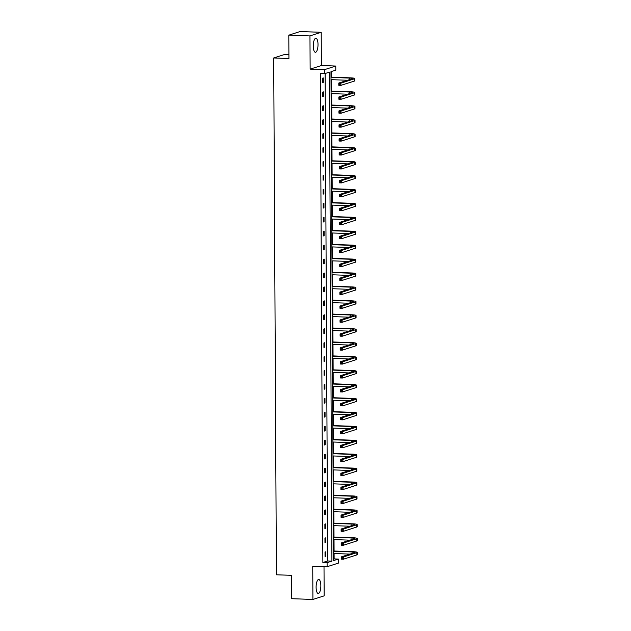 <?xml version="1.0" encoding="UTF-8"?>
<svg xmlns="http://www.w3.org/2000/svg" width="631" height="631" viewBox="0 0 631 631"><rect width="100%" height="100%" fill="white"/><g stroke="black" fill="none" stroke-linecap="round" stroke-linejoin="round"><path stroke-width="0.95" d="M316.107 587.24A7.012 2.358 -88 0 1 318.726 579.471A7.012 2.358 -88 0 1 320.848 585.718A7.012 2.358 -88 0 1 318.229 593.487A7.012 2.358 -88 0 1 316.107 587.24M313.268 46.031A7.012 2.358 -88 0 1 315.894 38.262A7.012 2.358 -88 0 1 318.016 44.509A7.012 2.358 -88 0 1 315.397 52.278A7.012 2.358 -88 0 1 313.268 46.031M327.118 566.725L312.739 566.22L312.913 599.45L291.759 598.701L291.632 575.338L276.402 574.794L273.696 57.973L288.927 58.517L288.801 35.155L300.056 31.55L321.211 32.299L309.963 35.904L310.136 69.142L324.515 69.655L335.771 66.05L335.787 70.112L330.967 71.658L333.531 560.604L338.35 559.058L338.374 563.12L327.118 566.725L327.103 562.663L331.922 561.117L329.358 72.171L324.539 73.717L324.515 69.655M288.801 35.155L309.963 35.904M312.913 599.45L324.16 595.845L324.011 566.614M310.136 69.142L321.384 65.537L321.211 32.299M321.384 65.537L335.771 66.05M333.523 559.098L334.122 558.908L334.091 553.529M334.075 551.029L334.02 539.592M334.004 537.091L333.949 525.655M333.933 523.154L333.87 511.717M333.862 509.217L333.799 497.78M333.783 495.28L333.728 483.851M333.712 481.343L333.657 469.914M333.641 467.405L333.578 455.976M333.57 453.468L333.507 442.039M333.491 439.531L333.436 428.102M333.42 425.594L333.365 414.165M333.349 411.657L333.286 400.228M333.278 397.719L333.215 386.29M333.2 383.79L333.144 372.353M333.129 369.853L333.073 358.416M333.058 355.916L332.994 344.479M332.987 341.978L332.923 330.541M332.908 328.041L332.852 316.604M332.837 314.104L332.782 302.667M332.766 300.167L332.703 288.73M332.695 286.229L332.632 274.793M332.616 272.292L332.561 260.863M332.545 258.355L332.49 246.926M332.474 244.418L332.411 232.989M332.403 230.481L332.34 219.052M332.324 216.543L332.269 205.114M332.253 202.606L332.198 191.177M332.182 188.669L332.119 177.24M332.111 174.732L332.048 163.303M332.032 160.802L331.977 149.366M331.961 146.865L331.906 135.428M331.89 132.928L331.827 121.491M331.819 118.991L331.756 107.554M331.74 105.054L331.685 93.617M331.669 91.116L331.614 79.68M331.598 77.179L331.567 71.461M334.122 558.908L338.35 559.058M288.903 54.511L284.944 54.369L273.696 57.973M325.706 537.841L324.949 538.085L324.973 542.557L325.73 542.313L325.706 537.841M325.564 509.966L324.799 510.211L324.823 514.683L325.588 514.439L325.564 509.966M325.415 482.1L324.657 482.336L324.681 486.809L325.438 486.564L325.415 482.1M325.273 454.225L324.508 454.47L324.531 458.934L325.296 458.69L325.273 454.225M325.123 426.351L324.366 426.595L324.389 431.06L325.146 430.815L325.123 426.351M324.981 398.476L324.216 398.721L324.239 403.185L325.004 402.941L324.981 398.476M324.831 370.602L324.074 370.847L324.097 375.311L324.855 375.066L324.831 370.602M324.689 342.728L323.924 342.972L323.948 347.436L324.713 347.2L324.689 342.728M324.539 314.853L323.782 315.098L323.806 319.57L324.563 319.325L324.539 314.853M324.397 286.979L323.632 287.223L323.656 291.696L324.421 291.451L324.397 286.979M324.247 259.112L323.49 259.349L323.514 263.821L324.271 263.577L324.247 259.112M324.105 231.238L323.34 231.482L323.364 235.947L324.129 235.702L324.105 231.238M323.955 203.363L323.198 203.608L323.222 208.072L323.979 207.828L323.955 203.363M323.813 175.489L323.048 175.733L323.072 180.198L323.837 179.953L323.813 175.489M323.664 147.615L322.906 147.859L322.93 152.323L323.687 152.079L323.664 147.615M323.522 119.74L322.756 119.985L322.78 124.449L323.545 124.212L323.522 119.74M323.372 91.866L322.615 92.11L322.638 96.582L323.395 96.338L323.372 91.866M324.539 73.717L320.311 73.567L322.867 562.513L327.686 560.967L325.139 73.527M323.301 77.928L322.544 78.173L322.567 82.645L323.324 82.401L323.301 77.928M323.451 105.803L322.686 106.047L322.709 110.512L323.474 110.275L323.451 105.803M323.593 133.677L322.835 133.922L322.859 138.386L323.616 138.142L323.593 133.677M323.742 161.552L322.977 161.796L323.001 166.261L323.766 166.016L323.742 161.552M323.884 189.426L323.127 189.671L323.151 194.135L323.908 193.891L323.884 189.426M324.034 217.301L323.269 217.545L323.293 222.009L324.058 221.765L324.034 217.301M324.176 245.175L323.419 245.412L323.443 249.884L324.2 249.639L324.176 245.175M324.326 273.042L323.561 273.286L323.585 277.758L324.35 277.514L324.326 273.042M324.468 300.916L323.711 301.161L323.735 305.633L324.492 305.388L324.468 300.916M324.618 328.79L323.853 329.035L323.877 333.499L324.642 333.263L324.618 328.79M324.76 356.665L324.003 356.909L324.026 361.374L324.784 361.129L324.76 356.665M324.91 384.539L324.145 384.784L324.168 389.248L324.933 389.004L324.91 384.539M325.052 412.414L324.295 412.658L324.318 417.123L325.075 416.878L325.052 412.414M325.202 440.288L324.437 440.533L324.46 444.997L325.225 444.752L325.202 440.288M325.344 468.163L324.586 468.399L324.61 472.871L325.367 472.627L325.344 468.163M325.493 496.029L324.728 496.274L324.752 500.746L325.517 500.501L325.493 496.029M325.635 523.904L324.878 524.148L324.902 528.62L325.659 528.376L325.635 523.904M325.785 551.778L325.02 552.022L325.044 556.487L325.809 556.25L325.785 551.778M322.867 562.513L327.103 562.663M327.686 560.967L331.922 561.117M322.559 82.369L323.324 82.401M322.638 96.306L323.395 96.338M322.709 110.244L323.474 110.275M322.78 124.181L323.545 124.212M322.851 138.118L323.616 138.142M322.93 152.055L323.687 152.079M323.001 165.992L323.766 166.016M323.072 179.93L323.837 179.953M323.143 193.867L323.908 193.891M323.222 207.804L323.979 207.828M323.293 221.741L324.058 221.765M323.364 235.678L324.129 235.702M323.435 249.616L324.2 249.639M323.514 263.545L324.271 263.577M323.585 277.482L324.35 277.514M323.656 291.419L324.421 291.451M323.727 305.357L324.492 305.388M323.806 319.294L324.563 319.325M323.877 333.231L324.642 333.263M323.948 347.168L324.713 347.2M324.026 361.106L324.784 361.129M324.097 375.043L324.855 375.066M324.168 388.98L324.933 389.004M324.239 402.917L325.004 402.941M324.318 416.854L325.075 416.878M324.389 430.792L325.146 430.815M324.46 444.729L325.225 444.752M324.531 458.666L325.296 458.69M324.61 472.603L325.367 472.627M324.681 486.533L325.438 486.564M324.752 500.47L325.517 500.501M324.823 514.407L325.588 514.439M324.902 528.344L325.659 528.376M324.973 542.281L325.73 542.313M325.044 556.219L325.809 556.25M339.872 83.907L339.028 83.876L339.028 84.767L339.88 84.799L339.872 83.907L340.898 83.134L340.914 85.366L338.792 85.288L338.784 83.055L340.898 83.134L354.417 78.804A6.744 0.765 -0.3 0 0 354.811 78.544A6.744 0.765 -0.3 0 0 350.347 77.842L330.999 77.156M330.999 77.424L349.59 78.086A4.496 0.513 179.7 0 1 352.563 78.552A4.496 0.513 179.7 0 1 352.295 78.725L338.784 83.055L339.028 83.876M331.015 79.664L347.547 80.247M339.88 84.799L340.914 85.366L354.425 81.036A6.744 0.765 -0.3 0 0 354.827 80.776L354.811 78.544M338.792 85.288L339.028 84.767M339.943 97.844L339.099 97.813L339.099 98.704L339.951 98.736L339.943 97.844L340.969 97.071L340.985 99.304L338.871 99.225L338.855 96.993L340.969 97.071L354.488 92.741A6.744 0.765 -0.3 0 0 354.882 92.473A6.744 0.765 -0.3 0 0 350.418 91.779L331.07 91.093M331.078 91.361L349.661 92.023A4.496 0.513 179.7 0 1 352.634 92.489A4.496 0.513 179.7 0 1 352.374 92.662L338.855 96.993L339.099 97.813M331.086 93.601L347.618 94.185M339.951 98.736L340.985 99.304L354.496 94.973A6.744 0.765 -0.3 0 0 354.898 94.713L354.882 92.473M338.871 99.225L339.099 98.704M340.014 111.782L339.17 111.75L339.178 112.641L340.022 112.673L340.014 111.782L341.048 111.001L341.055 113.241L338.942 113.162L338.926 110.93L341.048 111.001L354.559 106.671A6.744 0.765 -0.3 0 0 354.961 106.41A6.744 0.765 -0.3 0 0 350.497 105.716L331.149 105.03M331.149 105.298L349.732 105.961A4.496 0.513 179.7 0 1 352.713 106.426A4.496 0.513 179.7 0 1 352.445 106.6L338.926 110.93L339.17 111.75M331.157 107.538L347.689 108.122M340.022 112.673L341.055 113.241L354.575 108.911A6.744 0.765 -0.3 0 0 354.969 108.65L354.961 106.41M338.942 113.162L339.178 112.641M340.093 125.719L339.241 125.687L339.249 126.579L340.093 126.61L340.093 125.719L341.119 124.938L341.126 127.178L339.013 127.099L339.005 124.867L341.119 124.938L354.63 120.608A6.744 0.765 -0.3 0 0 355.032 120.347A6.744 0.765 -0.3 0 0 350.568 119.653L331.22 118.967M331.22 119.235L349.811 119.898A4.496 0.513 179.7 0 1 352.784 120.363A4.496 0.513 179.7 0 1 352.516 120.537L339.005 124.867L339.241 125.687M331.236 121.467L347.768 122.059M340.093 126.61L341.126 127.178L354.646 122.848A6.744 0.765 -0.3 0 0 355.04 122.58L355.032 120.347M339.013 127.099L339.249 126.579M340.164 139.648L339.32 139.625L339.32 140.516L340.172 140.547L340.164 139.648L341.19 138.875L341.205 141.107L339.084 141.036L339.076 138.804L341.19 138.875L354.709 134.545A6.744 0.765 -0.3 0 0 355.103 134.285A6.744 0.765 -0.3 0 0 350.639 133.591L331.291 132.904M331.291 133.173L349.882 133.835A4.496 0.513 179.7 0 1 352.855 134.3A4.496 0.513 179.7 0 1 352.595 134.474L339.076 138.804L339.32 139.625M331.307 135.405L347.839 135.996M340.172 140.547L341.205 141.107L354.717 136.777A6.744 0.765 -0.3 0 0 355.119 136.517L355.103 134.285M339.084 141.036L339.32 140.516M340.235 153.585L339.391 153.562L339.391 154.453L340.243 154.485L340.235 153.585L341.261 152.812L341.276 155.045L339.162 154.974L339.147 152.741L341.261 152.812L354.78 148.482A6.744 0.765 -0.3 0 0 355.174 148.222A6.744 0.765 -0.3 0 0 350.71 147.528L331.362 146.842M331.37 147.11L349.953 147.772A4.496 0.513 179.7 0 1 352.926 148.238A4.496 0.513 179.7 0 1 352.666 148.411L339.147 152.741L339.391 153.562M331.378 149.342L347.91 149.933M340.243 154.485L341.276 155.045L354.788 150.714A6.744 0.765 -0.3 0 0 355.19 150.454L355.174 148.222M339.162 154.974L339.391 154.453M340.306 167.523L339.462 167.499L339.47 168.39L340.314 168.422L340.306 167.523L341.339 166.75L341.347 168.982L339.233 168.911L339.218 166.679L341.339 166.75L354.851 162.419A6.744 0.765 -0.3 0 0 355.253 162.159A6.744 0.765 -0.3 0 0 350.789 161.465L331.441 160.779M331.441 161.047L350.024 161.71A4.496 0.513 179.7 0 1 353.005 162.175A4.496 0.513 179.7 0 1 352.737 162.348L339.218 166.679L339.462 167.499M331.449 163.279L347.981 163.871M340.314 168.422L341.347 168.982L354.867 164.652A6.744 0.765 -0.3 0 0 355.261 164.391L355.253 162.159M339.233 168.911L339.47 168.39M340.385 181.46L339.533 181.428L339.541 182.327L340.385 182.359L340.385 181.46L341.41 180.687L341.418 182.919L339.304 182.848L339.297 180.616L341.41 180.687L354.922 176.357A6.744 0.765 -0.3 0 0 355.324 176.096A6.744 0.765 -0.3 0 0 350.86 175.402L331.512 174.716M331.512 174.984L350.102 175.647A4.496 0.513 179.7 0 1 353.076 176.112A4.496 0.513 179.7 0 1 352.808 176.286L339.297 180.616L339.533 181.428M331.527 177.216L348.06 177.808M340.385 182.359L341.418 182.919L354.938 178.589A6.744 0.765 -0.3 0 0 355.332 178.328L355.324 176.096M339.304 182.848L339.541 182.327M340.456 195.397L339.612 195.365L339.612 196.265L340.464 196.288L340.456 195.397L341.481 194.624L341.497 196.856L339.375 196.785L339.368 194.553L341.481 194.624L355.001 190.294A6.744 0.765 -0.3 0 0 355.395 190.034A6.744 0.765 -0.3 0 0 350.931 189.339L331.583 188.653M331.583 188.921L350.173 189.584A4.496 0.513 179.7 0 1 353.147 190.049A4.496 0.513 179.7 0 1 352.887 190.223L339.368 194.553L339.612 195.365M331.598 191.154L348.131 191.745M340.464 196.288L341.497 196.856L355.008 192.526A6.744 0.765 -0.3 0 0 355.411 192.266L355.395 190.034M339.375 196.785L339.612 196.265M340.527 209.334L339.683 209.303L339.683 210.202L340.535 210.226L340.527 209.334L341.552 208.561L341.568 210.793L339.454 210.722L339.439 208.482L341.552 208.561L355.072 204.231A6.744 0.765 -0.3 0 0 355.466 203.971A6.744 0.765 -0.3 0 0 351.002 203.277L331.654 202.59M331.661 202.859L350.244 203.521A4.496 0.513 179.7 0 1 353.218 203.979A4.496 0.513 179.7 0 1 352.958 204.152L339.439 208.482L339.683 209.303M331.669 205.091L348.202 205.682M340.535 210.226L341.568 210.793L355.079 206.463A6.744 0.765 -0.3 0 0 355.482 206.203L355.466 203.971M339.454 210.722L339.683 210.202M340.598 223.271L339.754 223.24L339.762 224.139L340.606 224.163L340.598 223.271L341.631 222.498L341.639 224.731L339.525 224.66L339.51 222.42L341.631 222.498L355.143 218.168A6.744 0.765 -0.3 0 0 355.545 217.908A6.744 0.765 -0.3 0 0 351.081 217.214L331.732 216.528M331.732 216.796L350.315 217.458A4.496 0.513 179.7 0 1 353.297 217.916A4.496 0.513 179.7 0 1 353.029 218.089L339.51 222.42L339.754 223.24M331.74 219.028L348.273 219.62M340.606 224.163L341.639 224.731L355.158 220.4A6.744 0.765 -0.3 0 0 355.553 220.14L355.545 217.908M339.525 224.66L339.762 224.139M340.677 237.209L339.825 237.177L339.833 238.068L340.677 238.1L340.677 237.209L341.702 236.436L341.71 238.668L339.596 238.597L339.588 236.357L341.702 236.436L355.214 232.105A6.744 0.765 -0.3 0 0 355.616 231.845A6.744 0.765 -0.3 0 0 351.151 231.151L331.803 230.465M331.803 230.733L350.394 231.396A4.496 0.513 179.7 0 1 353.368 231.853A4.496 0.513 179.7 0 1 353.1 232.027L339.588 236.357L339.825 237.177M331.819 232.965L348.351 233.549M340.677 238.1L341.71 238.668L355.229 234.338A6.744 0.765 -0.3 0 0 355.624 234.077L355.616 231.845M339.596 238.597L339.833 238.068M340.748 251.146L339.904 251.114L339.904 252.006L340.756 252.037L340.748 251.146L341.773 250.373L341.789 252.605L339.667 252.526L339.659 250.294L341.773 250.373L355.292 246.043A6.744 0.765 -0.3 0 0 355.687 245.782A6.744 0.765 -0.3 0 0 351.222 245.088L331.874 244.394M331.874 244.67L350.465 245.325A4.496 0.513 179.7 0 1 353.439 245.79A4.496 0.513 179.7 0 1 353.179 245.964L339.659 250.294L339.904 251.114M331.89 246.902L348.422 247.486M340.756 252.037L341.789 252.605L355.3 248.275A6.744 0.765 -0.3 0 0 355.703 248.015L355.687 245.782M339.667 252.526L339.904 252.006M340.819 265.083L339.975 265.052L339.983 265.943L340.827 265.974L340.819 265.083L341.844 264.31L341.86 266.542L339.746 266.463L339.73 264.231L341.844 264.31L355.363 259.98A6.744 0.765 -0.3 0 0 355.758 259.72A6.744 0.765 -0.3 0 0 351.301 259.025L331.945 258.331M331.953 258.607L350.536 259.262A4.496 0.513 179.7 0 1 353.51 259.727A4.496 0.513 179.7 0 1 353.25 259.901L339.73 264.231L339.975 265.052M331.961 260.84L348.493 261.423M340.827 265.974L341.86 266.542L355.371 262.212A6.744 0.765 -0.3 0 0 355.774 261.952L355.758 259.72M339.746 266.463L339.983 265.943M340.89 279.02L340.046 278.989L340.054 279.88L340.898 279.912L340.89 279.02L341.923 278.247L341.931 280.479L339.817 280.401L339.801 278.168L341.923 278.247L355.434 273.917A6.744 0.765 -0.3 0 0 355.837 273.657A6.744 0.765 -0.3 0 0 351.372 272.955L332.024 272.269M332.024 272.545L350.607 273.199A4.496 0.513 179.7 0 1 353.589 273.665A4.496 0.513 179.7 0 1 353.321 273.838L339.801 278.168L340.046 278.989M332.032 274.777L348.564 275.361M340.898 279.912L341.931 280.479L355.45 276.149A6.744 0.765 -0.3 0 0 355.845 275.889L355.837 273.657M339.817 280.401L340.054 279.88M340.969 292.958L340.117 292.926L340.125 293.817L340.969 293.849L340.969 292.958L341.994 292.185L342.002 294.417L339.888 294.338L339.88 292.106L341.994 292.185L355.505 287.854A6.744 0.765 -0.3 0 0 355.908 287.594A6.744 0.765 -0.3 0 0 351.443 286.892L332.095 286.206M332.095 286.482L350.686 287.137A4.496 0.513 179.7 0 1 353.66 287.602A4.496 0.513 179.7 0 1 353.392 287.775L339.88 292.106L340.117 292.926M332.111 288.714L348.643 289.298M340.969 293.849L342.002 294.417L355.521 290.086A6.744 0.765 -0.3 0 0 355.916 289.826L355.908 287.594M339.888 294.338L340.125 293.817M341.04 306.895L340.196 306.863L340.196 307.754L341.048 307.786L341.04 306.895L342.065 306.122L342.081 308.354L339.959 308.275L339.951 306.043L342.065 306.122L355.584 301.792A6.744 0.765 -0.3 0 0 355.979 301.531A6.744 0.765 -0.3 0 0 351.514 300.829L332.166 300.143M332.166 300.411L350.757 301.074A4.496 0.513 179.7 0 1 353.731 301.539A4.496 0.513 179.7 0 1 353.47 301.713L339.951 306.043L340.196 306.863M332.182 302.651L348.714 303.235M341.048 307.786L342.081 308.354L355.592 304.024A6.744 0.765 -0.3 0 0 355.994 303.763L355.979 301.531M339.959 308.275L340.196 307.754M341.111 320.832L340.267 320.8L340.275 321.692L341.119 321.723L341.111 320.832L342.136 320.059L342.152 322.291L340.038 322.212L340.022 319.98L342.136 320.059L355.655 315.729A6.744 0.765 -0.3 0 0 356.05 315.461A6.744 0.765 -0.3 0 0 351.593 314.766L332.237 314.08M332.245 314.348L350.828 315.011A4.496 0.513 179.7 0 1 353.802 315.476A4.496 0.513 179.7 0 1 353.541 315.65L340.022 319.98L340.267 320.8M332.253 316.588L348.785 317.172M341.119 321.723L342.152 322.291L355.663 317.961A6.744 0.765 -0.3 0 0 356.065 317.701L356.05 315.461M340.038 322.212L340.275 321.692M341.182 334.769L340.338 334.738L340.346 335.629L341.19 335.66L341.182 334.769L342.215 333.988L342.223 336.228L340.109 336.149L340.093 333.917L342.215 333.988L355.726 329.658A6.744 0.765 -0.3 0 0 356.129 329.398A6.744 0.765 -0.3 0 0 351.664 328.704L332.316 328.017M332.316 328.286L350.899 328.948A4.496 0.513 179.7 0 1 353.881 329.414A4.496 0.513 179.7 0 1 353.612 329.587L340.093 333.917L340.338 334.738M332.324 330.526L348.856 331.109M341.19 335.66L342.223 336.228L355.742 331.898A6.744 0.765 -0.3 0 0 356.136 331.638L356.129 329.398M340.109 336.149L340.346 335.629M341.261 348.706L340.409 348.675L340.417 349.566L341.261 349.598L341.261 348.706L342.286 347.926L342.294 350.166L340.18 350.087L340.172 347.855L342.286 347.926L355.797 343.595A6.744 0.765 -0.3 0 0 356.2 343.335A6.744 0.765 -0.3 0 0 351.735 342.641L332.387 341.955M332.387 342.223L350.978 342.885A4.496 0.513 179.7 0 1 353.952 343.351A4.496 0.513 179.7 0 1 353.683 343.524L340.172 347.855L340.409 348.675M332.403 344.455L348.935 345.047M341.261 349.598L342.294 350.166L355.813 345.835A6.744 0.765 -0.3 0 0 356.207 345.567L356.2 343.335M340.18 350.087L340.417 349.566M341.332 362.636L340.488 362.612L340.488 363.503L341.339 363.535L341.332 362.636L342.357 361.863L342.373 364.095L340.251 364.024L340.243 361.792L342.357 361.863L355.876 357.532A6.744 0.765 -0.3 0 0 356.27 357.272A6.744 0.765 -0.3 0 0 351.806 356.578L332.458 355.892M332.458 356.16L351.049 356.823A4.496 0.513 179.7 0 1 354.023 357.288A4.496 0.513 179.7 0 1 353.762 357.461L340.243 361.792L340.488 362.612M332.474 358.392L349.006 358.984M341.339 363.535L342.373 364.095L355.884 359.765A6.744 0.765 -0.3 0 0 356.286 359.504L356.27 357.272M340.251 364.024L340.488 363.503M341.403 376.573L340.559 376.549L340.566 377.441L341.41 377.472L341.403 376.573L342.428 375.8L342.444 378.032L340.33 377.961L340.314 375.729L342.428 375.8L355.947 371.47A6.744 0.765 -0.3 0 0 356.341 371.209A6.744 0.765 -0.3 0 0 351.885 370.515L332.529 369.829M332.537 370.097L351.12 370.76A4.496 0.513 179.7 0 1 354.094 371.225A4.496 0.513 179.7 0 1 353.833 371.399L340.314 375.729L340.559 376.549M332.545 372.329L349.077 372.921M341.41 377.472L342.444 378.032L355.955 373.702A6.744 0.765 -0.3 0 0 356.357 373.442L356.341 371.209M340.33 377.961L340.566 377.441M341.474 390.51L340.63 390.486L340.637 391.378L341.481 391.409L341.474 390.51L342.507 389.737L342.515 391.969L340.401 391.898L340.385 389.666L342.507 389.737L356.018 385.407A6.744 0.765 -0.3 0 0 356.42 385.147A6.744 0.765 -0.3 0 0 351.956 384.453L332.608 383.766M332.608 384.034L351.191 384.697A4.496 0.513 179.7 0 1 354.172 385.162A4.496 0.513 179.7 0 1 353.904 385.336L340.385 389.666L340.63 390.486M332.616 386.267L349.148 386.858M341.481 391.409L342.515 391.969L356.034 387.639A6.744 0.765 -0.3 0 0 356.428 387.379L356.42 385.147M340.401 391.898L340.637 391.378M341.552 404.447L340.701 404.416L340.708 405.315L341.552 405.347L341.552 404.447L342.578 403.674L342.586 405.907L340.472 405.836L340.464 403.603L342.578 403.674L356.089 399.344A6.744 0.765 -0.3 0 0 356.491 399.084A6.744 0.765 -0.3 0 0 352.027 398.39L332.679 397.704M332.679 397.972L351.27 398.634A4.496 0.513 179.7 0 1 354.243 399.1A4.496 0.513 179.7 0 1 353.975 399.273L340.464 403.603L340.701 404.416M332.695 400.204L349.227 400.795M341.552 405.347L342.586 405.907L356.105 401.576A6.744 0.765 -0.3 0 0 356.499 401.316L356.491 399.084M340.472 405.836L340.708 405.315M341.623 418.385L340.779 418.353L340.779 419.252L341.631 419.276L341.623 418.385L342.649 417.612L342.665 419.844L340.543 419.773L340.535 417.541L342.649 417.612L356.168 413.281A6.744 0.765 -0.3 0 0 356.562 413.021A6.744 0.765 -0.3 0 0 352.098 412.327L332.75 411.641M332.75 411.909L351.341 412.571A4.496 0.513 179.7 0 1 354.314 413.037A4.496 0.513 179.7 0 1 354.054 413.21L340.535 417.541L340.779 418.353M332.766 414.141L349.298 414.733M341.631 419.276L342.665 419.844L356.176 415.513A6.744 0.765 -0.3 0 0 356.578 415.253L356.562 413.021M340.543 419.773L340.779 419.252M341.694 432.322L340.85 432.29L340.858 433.189L341.702 433.213L341.694 432.322L342.72 431.549L342.736 433.781L340.622 433.71L340.606 431.47L342.72 431.549L356.239 427.219A6.744 0.765 -0.3 0 0 356.633 426.958A6.744 0.765 -0.3 0 0 352.177 426.264L332.821 425.578M332.829 425.846L351.412 426.509A4.496 0.513 179.7 0 1 354.385 426.966A4.496 0.513 179.7 0 1 354.125 427.14L340.606 431.47L340.85 432.29M332.837 428.078L349.369 428.67M341.702 433.213L342.736 433.781L356.247 429.451A6.744 0.765 -0.3 0 0 356.649 429.19L356.633 426.958M340.622 433.71L340.858 433.189M341.765 446.259L340.921 446.227L340.929 447.127L341.773 447.15L341.765 446.259L342.799 445.486L342.807 447.718L340.693 447.647L340.677 445.407L342.799 445.486L356.31 441.156A6.744 0.765 -0.3 0 0 356.712 440.895A6.744 0.765 -0.3 0 0 352.248 440.201L332.9 439.515M332.9 439.783L351.483 440.446A4.496 0.513 179.7 0 1 354.464 440.903A4.496 0.513 179.7 0 1 354.196 441.077L340.677 445.407L340.921 446.227M332.908 442.015L349.44 442.607M341.773 447.15L342.807 447.718L356.326 443.388A6.744 0.765 -0.3 0 0 356.72 443.128L356.712 440.895M340.693 447.647L340.929 447.127M341.844 460.196L340.992 460.165L341 461.056L341.844 461.087L341.844 460.196L342.87 459.423L342.878 461.655L340.764 461.584L340.756 459.344L342.87 459.423L356.389 455.093A6.744 0.765 -0.3 0 0 356.783 454.833A6.744 0.765 -0.3 0 0 352.319 454.139L332.971 453.452M332.971 453.721L351.562 454.383A4.496 0.513 179.7 0 1 354.535 454.841A4.496 0.513 179.7 0 1 354.267 455.014L340.756 459.344L340.992 460.165M332.987 455.953L349.519 456.536M341.844 461.087L342.878 461.655L356.397 457.325A6.744 0.765 -0.3 0 0 356.791 457.065L356.783 454.833M340.764 461.584L341 461.056M341.915 474.133L341.071 474.102L341.071 474.993L341.923 475.025L341.915 474.133L342.941 473.36L342.956 475.593L340.835 475.514L340.827 473.282L342.941 473.36L356.46 469.03A6.744 0.765 -0.3 0 0 356.854 468.77A6.744 0.765 -0.3 0 0 352.39 468.076L333.042 467.382M333.042 467.658L351.633 468.312A4.496 0.513 179.7 0 1 354.606 468.778A4.496 0.513 179.7 0 1 354.346 468.951L340.827 473.282L341.071 474.102M333.058 469.89L349.59 470.474M341.923 475.025L342.956 475.593L356.468 471.262A6.744 0.765 -0.3 0 0 356.87 471.002L356.854 468.77M340.835 475.514L341.071 474.993M341.986 488.071L341.142 488.039L341.15 488.93L341.994 488.962L341.986 488.071L343.012 487.298L343.027 489.53L340.914 489.451L340.898 487.219L343.012 487.298L356.531 482.967A6.744 0.765 -0.3 0 0 356.925 482.707A6.744 0.765 -0.3 0 0 352.469 482.013L333.113 481.319M333.121 481.595L351.704 482.25A4.496 0.513 179.7 0 1 354.677 482.715A4.496 0.513 179.7 0 1 354.417 482.889L340.898 487.219L341.142 488.039M333.129 483.827L349.661 484.411M341.994 488.962L343.027 489.53L356.539 485.2A6.744 0.765 -0.3 0 0 356.941 484.939L356.925 482.707M340.914 489.451L341.15 488.93M342.057 502.008L341.213 501.976L341.221 502.868L342.065 502.899L342.057 502.008L343.09 501.235L343.098 503.467L340.985 503.388L340.969 501.156L343.09 501.235L356.602 496.905A6.744 0.765 -0.3 0 0 357.004 496.644A6.744 0.765 -0.3 0 0 352.54 495.942L333.192 495.256M333.192 495.532L351.775 496.187A4.496 0.513 179.7 0 1 354.756 496.652A4.496 0.513 179.7 0 1 354.488 496.826L340.969 501.156L341.213 501.976M333.2 497.764L349.732 498.348M342.065 502.899L343.098 503.467L356.618 499.137A6.744 0.765 -0.3 0 0 357.012 498.876L357.004 496.644M340.985 503.388L341.221 502.868M342.136 515.945L341.284 515.913L341.292 516.805L342.136 516.836L342.136 515.945L343.161 515.172L343.169 517.404L341.055 517.325L341.048 515.093L343.161 515.172L356.681 510.842A6.744 0.765 -0.3 0 0 357.075 510.582A6.744 0.765 -0.3 0 0 352.611 509.88L333.263 509.193M333.263 509.469L351.853 510.124A4.496 0.513 179.7 0 1 354.827 510.589A4.496 0.513 179.7 0 1 354.559 510.763L341.048 515.093L341.284 515.913M333.278 511.702L349.811 512.285M342.136 516.836L343.169 517.404L356.689 513.074A6.744 0.765 -0.3 0 0 357.083 512.814L357.075 510.582M341.055 517.325L341.292 516.805M342.207 529.882L341.363 529.851L341.363 530.742L342.215 530.774L342.207 529.882L343.232 529.109L343.248 531.341L341.126 531.263L341.119 529.03L343.232 529.109L356.752 524.779A6.744 0.765 -0.3 0 0 357.146 524.519A6.744 0.765 -0.3 0 0 352.682 523.817L333.334 523.131M333.334 523.407L351.924 524.061A4.496 0.513 179.7 0 1 354.898 524.527A4.496 0.513 179.7 0 1 354.638 524.7L341.119 529.03L341.363 529.851M333.349 525.639L349.882 526.222M342.215 530.774L343.248 531.341L356.76 527.011A6.744 0.765 -0.3 0 0 357.162 526.751L357.146 524.519M341.126 531.263L341.363 530.742M342.278 543.819L341.434 543.788L341.442 544.679L342.286 544.711L342.278 543.819L343.303 543.046L343.319 545.279L341.205 545.2L341.19 542.968L343.303 543.046L356.823 538.716A6.744 0.765 -0.3 0 0 357.217 538.448A6.744 0.765 -0.3 0 0 352.761 537.754L333.405 537.068M333.413 537.336L351.995 537.998A4.496 0.513 179.7 0 1 354.969 538.464A4.496 0.513 179.7 0 1 354.709 538.637L341.19 542.968L341.434 543.788M333.42 539.576L349.953 540.16M342.286 544.711L343.319 545.279L356.83 540.948A6.744 0.765 -0.3 0 0 357.233 540.688L357.217 538.448M341.205 545.2L341.442 544.679M342.349 557.757L341.505 557.725L341.513 558.616L342.357 558.648L342.349 557.757L343.382 556.976L343.39 559.216L341.276 559.137L341.261 556.905L343.382 556.976L356.894 552.646A6.744 0.765 -0.3 0 0 357.296 552.385A6.744 0.765 -0.3 0 0 352.832 551.691L333.483 551.005M333.483 551.273L352.066 551.936A4.496 0.513 179.7 0 1 355.048 552.401A4.496 0.513 179.7 0 1 354.78 552.575L341.261 556.905L341.505 557.725M333.491 553.513L350.024 554.097M342.357 558.648L343.39 559.216L356.909 554.886A6.744 0.765 -0.3 0 0 357.304 554.625L357.296 552.385M341.276 559.137L341.513 558.616M349.59 78.086L349.598 79.593M354.417 78.804L354.425 81.036M349.661 92.023L349.669 93.53M354.488 92.741L354.496 94.973M349.732 105.961L349.74 107.467M354.559 106.671L354.575 108.911M349.811 119.898L349.819 121.404M354.63 120.608L354.646 122.848M349.882 133.835L349.889 135.342M354.709 134.545L354.717 136.777M349.953 147.772L349.96 149.279M354.78 148.482L354.788 150.714M350.024 161.71L350.031 163.208M354.851 162.419L354.867 164.652M350.102 175.647L350.11 177.145M354.922 176.357L354.938 178.589M350.173 189.584L350.181 191.083M355.001 190.294L355.008 192.526M350.244 203.521L350.252 205.02M355.072 204.231L355.079 206.463M350.315 217.458L350.323 218.957M355.143 218.168L355.158 220.4M350.394 231.396L350.402 232.894M355.214 232.105L355.229 234.338M350.465 245.325L350.473 246.831M355.292 246.043L355.3 248.275M350.536 259.262L350.544 260.769M355.363 259.98L355.371 262.212M350.607 273.199L350.615 274.706M355.434 273.917L355.45 276.149M350.686 287.137L350.694 288.643M355.505 287.854L355.521 290.086M350.757 301.074L350.765 302.58M355.584 301.792L355.592 304.024M350.828 315.011L350.836 316.517M355.655 315.729L355.663 317.961M350.899 328.948L350.907 330.455M355.726 329.658L355.742 331.898M350.978 342.885L350.986 344.392M355.797 343.595L355.813 345.835M351.049 356.823L351.057 358.329M355.876 357.532L355.884 359.765M351.12 370.76L351.128 372.266M355.947 371.47L355.955 373.702M351.191 384.697L351.199 386.196M356.018 385.407L356.034 387.639M351.27 398.634L351.278 400.133M356.089 399.344L356.105 401.576M351.341 412.571L351.349 414.07M356.168 413.281L356.176 415.513M351.412 426.509L351.42 428.007M356.239 427.219L356.247 429.451M351.483 440.446L351.491 441.945M356.31 441.156L356.326 443.388M351.562 454.383L351.57 455.882M356.389 455.093L356.397 457.325M351.633 468.312L351.641 469.819M356.46 469.03L356.468 471.262M351.704 482.25L351.712 483.756M356.531 482.967L356.539 485.2M351.775 496.187L351.782 497.693M356.602 496.905L356.618 499.137M351.853 510.124L351.861 511.631M356.681 510.842L356.689 513.074M351.924 524.061L351.932 525.568M356.752 524.779L356.76 527.011M351.995 537.998L352.003 539.505M356.823 538.716L356.83 540.948M352.066 551.936L352.074 553.442M356.894 552.646L356.909 554.886"/></g></svg>
